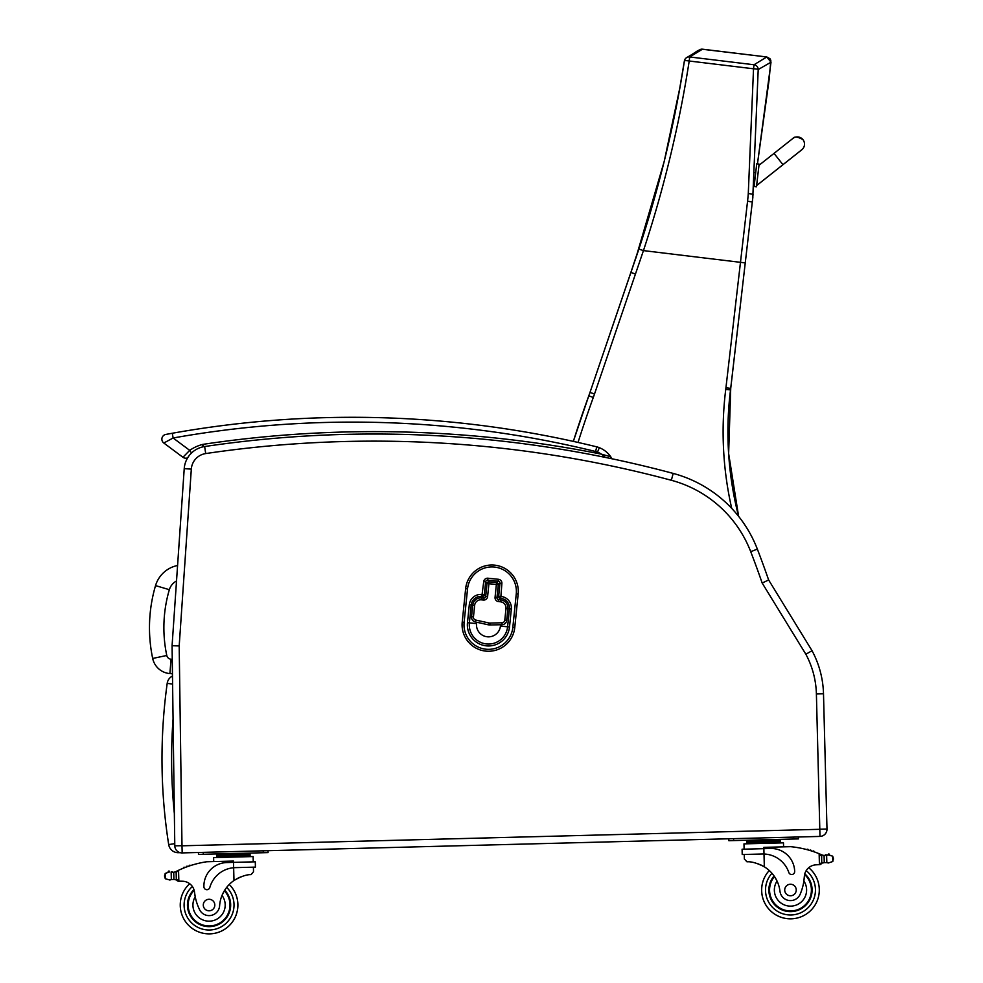 <?xml version="1.0" encoding="UTF-8"?>
<svg xmlns="http://www.w3.org/2000/svg" width="983" height="983" viewBox="0 0 983 983"><rect width="100%" height="100%" fill="white"/><g stroke="black" fill="none" stroke-linecap="round" stroke-linejoin="round"><path stroke-width="1.47" d="M752.302 201.97L752.622 199.303A191.464 191.464 90 0 1 752.892 197.091L752.622 199.303A191.464 191.464 90 0 1 752.892 197.091L752.757 198.111M771.004 62.199L766.801 56.965L769.959 58.71L771.004 62.199L769.959 58.71L766.801 56.965L754.01 64.755A4.804 4.755 54.9 0 1 758.212 69.535L771.004 62.199L757.451 163.928L769.185 79.242L757.451 163.928L769.185 79.242L770.819 60.356L769.959 58.71L766.801 56.965L701.543 49.162M700.83 49.273L701.899 49.15M752.388 201.392L752.597 199.402M738.589 516.321A339.971 339.971 90 0 1 730.516 389.944A192.041 192.041 -90 0 0 730.701 388.383L752.745 198.296L758.212 69.535A4.804 0.713 -178.7 0 0 753.531 68.785L748.284 193.553A187.778 185.59 114.6 0 1 747.559 201.22L725.933 387.83A187.249 187.249 90 0 1 725.749 389.354A344.775 344.775 -90 0 0 731.721 508.395M752.892 197.091L752.745 198.185M752.622 199.303L753.039 194.167L748.284 193.553M766.801 56.965L702.489 49.187L766.801 56.965L702.489 49.187L689.697 56.965A4.804 4.755 56.1 0 0 686.441 57.727A4.804 4.755 56.1 0 1 686.441 57.727C698.053 51.116 696.21 50.772 701.96 49.15M684.426 60.848A4.804 4.755 56.1 0 1 686.441 57.739A4.804 4.804 0 0 0 684.389 60.909A4.804 0.713 -170.3 0 0 684.401 60.983C674.485 124.595 659.31 187.298 638.889 249.092L589.984 392.438A192.041 192.041 90 0 1 588.792 395.83A1197.073 1197.073 -90 0 0 573.335 441.392L588.792 395.83L593.302 397.464A196.846 196.846 -90 0 0 594.518 393.986L643.447 250.604C663.992 188.294 679.253 125.087 689.206 61.007A4.804 0.713 -170.3 0 0 684.389 60.909L679.708 88.507L664.225 161.347L635.743 258.455M177.579 565.483A28.962 28.962 0 0 0 155.535 585.61L169.346 589.689A14.561 14.561 0 0 1 176.522 580.978M155.535 585.61A149.355 149.244 -175.3 0 0 152.684 658.45A19.144 19.144 0 0 0 169.887 673.588L171.054 659.224A4.743 4.743 0 0 1 166.778 655.477A134.954 134.843 -175.3 0 1 169.346 589.689M169.887 673.588L172.455 673.797M180.196 852.679L178.267 852.703A9.597 9.597 0 0 1 168.695 844.594L174.765 843.635M172.603 684.094L167.196 683.357A551.328 551.328 0 0 0 168.695 844.594M167.196 683.357A9.597 9.597 0 0 1 172.492 676.046A9.597 9.597 0 0 0 167.196 683.357M826.986 829.025L823.496 693.777A96.027 96.027 0 0 0 812.032 650.697L768.632 579.97L762.169 583.03L805.863 654.248A88.912 88.912 0 0 1 816.394 693.949L819.982 836.422A7.2 7.2 0 0 0 826.986 829.025L823.496 693.777L826.986 829.025L819.883 829.21M172.074 645.733L174.79 845.81A7.2 7.2 0 0 0 182.174 852.912L819.982 836.422L819.797 829.308L181.99 845.81L179.189 645.929L172.074 645.733L184.226 468.645L191.316 469.124A16.895 16.895 0 0 1 205.693 453.568A1147.579 1147.579 0 0 1 671.352 480.282A117.727 117.727 0 0 1 750.717 551.672A957.319 957.319 0 0 1 762.169 583.03M812.032 650.697L805.863 654.248M768.632 579.97A964.421 964.421 0 0 0 757.352 549.116A124.829 124.829 0 0 0 673.183 473.413A1154.681 1154.681 0 0 0 204.648 446.54A24.01 24.01 0 0 0 184.226 468.645M496.562 582.575L496.366 584.48L498.283 584.676A1.917 1.917 0 0 0 496.562 582.575L489.116 581.813A1.917 1.917 0 0 0 487.015 583.533L488.92 583.718L489.116 581.813M487.015 583.533L485.688 596.423A1.917 1.917 0 0 1 483.587 598.143L481.584 597.934A8.061 8.061 0 0 0 472.737 605.135L471.557 616.746A4.804 4.804 0 0 0 475.293 621.92L488.49 624.844A6.377 6.377 0 0 0 490.026 624.991L502.043 624.697A4.804 4.804 0 0 0 506.7 620.384L507.892 608.723A8.061 8.061 0 0 0 500.691 599.888L498.676 599.679A1.917 1.917 0 0 1 496.968 597.578L498.283 584.676M485.627 596.779L484.324 594.74L482.407 594.543L482.211 596.46A1.917 1.917 0 0 0 484.324 594.74L485.639 581.838A1.917 1.917 0 0 1 487.74 580.13L498.246 581.199A1.917 1.917 0 0 1 499.966 583.3L498.651 596.202A1.917 1.917 0 0 0 500.372 598.303L500.556 596.398L498.651 596.202L496.968 597.947M498.32 599.605L500.839 598.352A9.597 9.597 0 0 1 509.415 608.882L507.597 626.798A19.205 19.205 0 0 1 486.536 643.951A19.205 19.205 0 0 1 469.382 622.89L471.213 604.987A9.597 9.597 0 0 1 481.744 596.411L483.955 598.143M496.943 582.649L498.246 581.199A1.917 1.917 0 0 1 499.966 583.3L498.283 584.295M487.089 583.152L485.639 581.838A1.917 1.917 0 0 1 487.74 580.13L488.735 581.813M465.635 588.731L462.219 622.165A26.406 26.406 0 0 0 485.799 651.115A26.406 26.406 0 0 0 514.76 627.523L518.164 594.088A26.406 26.406 0 0 0 494.584 565.139A26.406 26.406 0 0 0 465.635 588.731L467.539 588.928A24.489 24.489 0 0 1 494.388 567.056A24.489 24.489 0 0 1 516.259 593.892L512.843 627.326A24.489 24.489 0 0 1 485.995 649.21A24.489 24.489 0 0 1 464.123 622.362L467.539 588.928M203.837 446.675L202.817 444.377L202.695 446.909M163.805 443.014A4.804 4.804 0 0 1 165.795 434.437L168.093 434.019L165.795 434.437A4.804 4.804 0 0 0 163.805 443.014A4.804 4.804 0 0 1 165.795 434.437A4.804 4.804 0 0 0 163.805 443.014L173.131 437.988L172.283 433.257L165.795 434.437A4.804 4.804 0 0 0 163.805 443.014L182.924 457.267A4.804 4.804 0 0 0 187.642 457.845A4.804 4.804 0 0 1 182.924 457.267A4.804 4.804 0 0 0 187.642 457.845A4.804 4.804 0 0 1 182.924 457.267A4.804 4.804 0 0 0 187.642 457.845M172.283 433.257L169.236 433.81L172.283 433.257A1025.06 1025.06 0 0 1 596.755 446.847A19.205 19.205 0 0 1 599.323 447.67A19.205 19.205 0 0 0 596.755 446.847L595.612 451.504A14.401 14.401 0 0 1 597.529 452.119L599.323 447.67A25.435 25.435 0 0 1 610.726 456.739L601.363 454.146L605.467 457.427L601.363 454.146A1157.077 1157.077 0 0 0 202.817 444.377A40.684 40.684 0 0 0 189.707 450.349L191.525 452.979M608.969 456.149L610.726 456.739A25.435 25.435 0 0 0 599.323 447.67A25.435 25.435 0 0 1 610.726 456.739A25.435 25.435 0 0 0 599.323 447.67M182.924 457.267L189.707 450.349L173.106 438A1020.256 1020.256 0 0 1 595.612 451.504M171.902 872.376A8.085 8.085 0 0 1 171.165 872.302L173.721 872.277A8.085 8.085 0 0 0 176.006 871.528A102.072 102.072 0 0 1 177.505 870.791L176.227 872.892L176.387 879.011L176.252 873.924A91.493 91.493 0 0 0 176.178 873.961L176.301 879.011A0.75 0.75 0 0 1 175.343 879.748A8.085 8.085 0 0 0 173.905 879.453L171.349 879.564L173.905 879.453L173.721 872.277L171.165 872.302A0.75 0.75 0 0 1 172.652 872.388M169.85 880.018L171.349 879.564L169.85 880.018L165.316 878.753L164.603 876.627L165.181 873.42L169.641 871.921A3.785 3.785 0 0 0 168.191 871.7A0.75 0.75 0 0 1 169.051 871.061A0.75 0.75 0 0 1 169.666 871.933M241.671 853.981L216.555 854.632L216.592 856.07L216.629 857.508L216.592 856.07L250.075 855.21L250.038 853.76L241.671 853.981L241.707 855.419M237.861 904.299A28.802 28.802 0 0 1 197.743 931.54A28.802 28.802 0 0 1 189.694 883.717A28.802 28.802 0 0 0 197.743 931.54A28.802 28.802 0 0 0 237.861 904.299A28.802 28.802 0 0 1 197.743 931.54A28.802 28.802 0 0 1 189.694 883.717A28.802 28.802 0 0 0 197.743 931.54A28.802 28.802 0 0 0 229.248 884.491A28.802 28.802 0 0 1 237.861 904.299A28.802 28.802 0 0 0 229.248 884.491A28.802 28.802 0 0 1 237.861 904.299M820.227 854.178A102.072 102.072 0 0 1 821.751 854.829A8.085 8.085 0 0 0 822.648 855.161A0.75 0.75 0 0 0 821.677 855.898L821.714 857.274A91.493 91.493 0 0 0 821.641 857.237L821.763 862.324L821.616 856.205L819.146 853.723L819.429 864.647L821.763 862.324A2.261 2.261 0 0 1 819.564 864.647M828.141 854.891L826.629 855.357L828.141 854.891A3.785 3.785 0 0 1 829.566 854.596A0.75 0.75 0 0 0 828.681 854.006A0.75 0.75 0 0 0 828.104 854.903L832.662 856.156L833.387 858.282L832.798 861.501L828.35 863L826.826 862.607L828.35 863M825.904 855.468A8.085 8.085 0 0 0 826.629 855.357L824.073 855.468L824.258 862.632L826.826 862.607L824.258 862.632A8.085 8.085 0 0 0 822.857 863.013A0.75 0.75 0 0 1 821.849 862.324M808.726 867.719A28.802 28.802 0 0 1 803.148 915.886A28.802 28.802 0 0 1 761.678 890.758A28.802 28.802 0 0 0 803.148 915.886A28.802 28.802 0 0 0 808.726 867.719A28.802 28.802 0 0 1 803.148 915.886A28.802 28.802 0 0 1 769.259 870.52A28.802 28.802 0 0 0 761.678 890.758A28.802 28.802 0 0 1 769.259 870.52A28.802 28.802 0 0 0 761.678 890.758A28.802 28.802 0 0 1 769.259 870.52A28.802 28.802 0 0 0 803.148 915.886A28.802 28.802 0 0 0 808.726 867.719A28.802 28.802 0 0 1 803.148 915.886A28.802 28.802 0 0 1 761.678 890.758A28.802 28.802 0 0 0 803.148 915.886A28.802 28.802 0 0 0 808.726 867.719A12.349 12.349 0 0 1 815.62 864.868A68.048 68.048 0 0 1 819.429 864.647A68.048 68.048 0 0 0 815.62 864.868A12.349 12.349 0 0 0 804.34 876.467A52.922 52.922 0 0 1 800.481 893.461A10.58 10.58 0 0 1 779.974 891.274A33.471 33.471 0 0 0 764.332 866.809C757.107 863.074 751.319 861.415 746.969 861.821L744.364 859.019L744.242 854.473L744.364 859.019M178.709 881.223L176.387 879.011A2.261 2.261 0 0 0 178.709 881.223L178.845 881.21A68.048 68.048 0 0 1 182.654 881.235A12.349 12.349 0 0 1 194.523 892.232A52.922 52.922 0 0 0 199.254 909.005A10.58 10.58 0 0 0 219.614 905.773A33.471 33.471 0 0 1 233.979 880.522C240.995 876.418 246.696 874.465 251.058 874.637L253.516 871.712L253.405 867.166L253.516 871.712M235.306 867.633L255.42 867.117L255.285 861.808L226.852 862.546A23.567 23.567 0 0 0 203.899 886.715A3.01 3.01 0 0 0 209.821 887.452A27.217 27.217 0 0 1 233.647 867.731L235.306 867.633L233.647 867.731L233.979 880.522L235.674 879.429M237.014 878.655L238.525 877.88M239.877 877.266L240.872 876.861M177.505 870.791L178.562 870.287A102.072 102.072 0 0 1 206.7 861.759L233.475 861.071L233.647 867.731M224.923 854.411L224.972 855.849M189.154 866.023A0.75 0.75 0 0 1 190.542 865.568M186.303 867.043A0.75 0.75 0 0 1 187.679 866.539M183.452 868.149A0.75 0.75 0 0 1 184.829 867.596M175.134 871.909A0.75 0.75 0 0 1 176.141 872.597L176.301 879.011M164.579 875.57L164.603 876.627M213.716 861.587L213.618 857.594L253.123 856.562L253.258 861.87L253.123 856.562M198.431 852.482L198.48 854.411L203.284 854.288L268.076 852.605L268.027 850.688M224.726 890.168A21.601 21.601 0 0 1 200.95 925.064A21.601 21.601 0 0 1 193.946 889.615M219.614 905.773A33.471 33.471 0 0 1 222.011 895.427L224.149 891.114A33.471 33.471 0 0 0 222.011 895.427A16.133 16.133 0 0 1 214.319 920.297A16.133 16.133 0 0 1 195.212 896.766L194.523 892.232A12.349 12.349 0 0 0 194.278 890.795L194.523 892.232M188.134 905.589A20.938 20.938 0 0 1 194.167 890.34A20.938 20.938 0 0 0 216.997 924.413A20.938 20.938 0 0 0 224.357 890.758A20.938 20.938 0 0 1 216.997 924.413A20.938 20.938 0 0 1 188.134 905.589M203.297 905.196A5.763 5.763 0 0 0 212.07 909.951A5.763 5.763 0 0 0 211.812 899.986A5.763 5.763 0 0 0 203.297 905.196M757.254 863.504L758.262 863.86M759.65 864.401L761.198 865.101M762.575 865.802L764.332 866.809L764 854.018L762.341 854.006L764 854.018L763.865 848.661L742.091 849.226L742.226 854.522L762.341 854.006M764 854.018A27.217 27.217 0 0 1 788.821 872.486A3.01 3.01 0 0 0 794.682 871.442A23.567 23.567 0 0 0 770.525 848.489L763.865 848.661L763.828 847.358L790.602 846.67A102.072 102.072 0 0 1 819.146 853.723M833.387 858.282L833.412 859.339M822.648 855.161A8.085 8.085 0 0 0 824.073 855.468L826.629 855.357A0.75 0.75 0 0 0 825.142 855.517M746.908 840.92L780.391 840.047L780.428 841.497L746.945 842.357L746.908 840.92M772.011 840.268L772.048 841.706M755.276 840.698L755.313 842.136M780.465 842.935L780.428 841.497M808.345 850.012A0.75 0.75 0 0 0 806.932 849.631M811.245 850.885A0.75 0.75 0 0 0 809.845 850.455M814.145 851.843A0.75 0.75 0 0 0 812.744 851.364M744.106 849.177L743.971 843.881L783.476 842.849L783.586 846.842M728.784 838.769L728.833 840.698L733.637 840.576L798.429 838.892L798.38 836.975M774.063 875.964A21.601 21.601 0 0 0 799.609 909.594A21.601 21.601 0 0 0 804.782 873.813M804.34 876.467L803.873 881.026A16.133 16.133 0 0 1 795.37 905.38A16.133 16.133 0 0 1 777.049 881.075L774.702 876.873M804.598 874.551A20.938 20.938 0 0 1 799.167 909.054A20.938 20.938 0 0 1 774.469 876.529M796.242 889.861A5.763 5.763 0 0 0 787.469 885.093A5.763 5.763 0 0 0 787.727 895.071A5.763 5.763 0 0 0 796.242 889.861M756.48 186.733L754.096 186.451L756.48 186.733L759.109 164.112L756.726 163.842L754.096 186.451L756.492 186.77L756.64 185.529L756.492 186.77L754.28 186.512L756.492 186.77M756.64 185.578L782.972 164.702L774.026 153.385L758.974 165.304L756.627 185.541L801.747 149.797M792.839 138.468A7.2 7.2 161.8 0 1 804.155 141.871A7.2 7.2 161.8 0 1 800.69 150.473M804.426 143.014L804.168 141.908A7.2 7.2 161.8 0 1 801.256 150.178M759.122 164.149L758.987 165.291L759.122 164.149M730.725 388.383L728.636 453.532L738.614 516.358A339.971 339.971 90 0 1 730.529 389.944A192.041 192.041 -90 0 0 730.725 388.383L752.732 198.296M725.933 387.83L730.701 388.383L752.314 201.994L747.559 201.22M754.01 64.755L689.697 56.965L689.206 61.007L753.531 68.785L754.01 64.755M745.237 262.903L643.447 250.604L638.889 249.092M578.041 442.436A1192.268 1192.268 90 0 1 593.302 397.464M594.518 393.986L589.984 392.438L588.792 395.83M635.399 274.048L630.889 272.402M725.749 389.354L730.516 389.944M152.684 658.45L166.778 655.477M172.258 659.323L171.054 659.224M174.347 813.469A541.731 541.731 0 0 1 173.069 718.966M178.267 852.703L178.267 851.868M742.276 534.199A117.727 117.727 0 0 1 744.315 537.812M746.871 542.8A117.727 117.727 0 0 1 750.717 551.672L757.352 549.116M174.79 845.81L181.892 845.712M673.183 473.413L671.352 480.282M204.648 446.54L205.693 453.568M179.189 645.929L191.316 469.124M182.174 852.912L181.99 845.81M823.496 693.777L816.394 693.949M488.92 583.718L496.366 584.48L495.051 597.381A3.846 3.846 0 0 0 498.492 601.596L500.494 601.793A6.144 6.144 0 0 1 505.987 608.538L504.795 620.187A2.875 2.875 0 0 1 501.994 622.767L489.976 623.075A4.46 4.46 0 0 1 488.907 622.964L475.711 620.052A2.875 2.875 0 0 1 473.462 616.943L474.654 605.331A6.144 6.144 0 0 1 481.387 599.839L483.39 600.048A3.846 3.846 0 0 0 487.605 596.62L488.92 583.718M498.676 599.679L498.492 601.596M495.051 597.381L496.968 597.578M485.688 596.423L487.605 596.62M483.39 600.048L483.587 598.143M500.494 601.793L501.883 583.497A3.846 3.846 0 0 0 498.442 579.294L487.937 578.213A3.846 3.846 0 0 0 483.722 581.653L481.387 599.839M481.928 594.494A11.526 11.526 0 0 0 469.296 604.791L474.654 605.331M471.557 616.746L473.462 616.943M475.293 621.92L475.711 620.052M488.49 624.844L488.907 622.964M490.026 624.991L489.976 623.075M502.043 624.697L501.994 622.767M506.7 620.384L504.795 620.187M500.568 624.733L500.433 626.06L509.501 626.994L511.332 609.079L505.987 608.538M487.937 578.213L487.74 580.13A1.917 1.917 0 0 0 485.639 581.838L483.722 581.653M501.883 583.497L499.966 583.3A1.917 1.917 0 0 0 498.246 581.199L498.442 579.294M511.332 609.079A11.526 11.526 0 0 0 501.035 596.448M500.433 626.06A12.005 12.005 0 0 1 487.273 636.787A12.005 12.005 0 0 1 476.546 623.627L467.466 622.694A21.122 21.122 0 0 0 486.339 645.856A21.122 21.122 0 0 0 509.501 626.994M469.296 604.791L467.466 622.694M462.219 622.165L464.123 622.362M516.259 593.892L518.164 594.088M512.843 627.326L514.76 627.523M476.546 623.627L476.694 622.227M597.529 452.119A20.643 20.643 0 0 1 601.363 454.146M611.107 458.594A2.396 2.396 0 0 0 610.726 456.739L611.107 458.594M226.692 887.366A24.968 24.968 0 0 1 234.015 904.397A24.968 24.968 0 0 0 226.692 887.366A24.968 24.968 0 0 1 199.205 927.977A24.968 24.968 0 0 1 192.361 886.494A24.968 24.968 0 0 0 199.205 927.977A24.968 24.968 0 0 0 234.015 904.397A24.968 24.968 0 0 1 199.205 927.977A24.968 24.968 0 0 1 192.361 886.494M771.95 873.273A24.968 24.968 0 0 0 765.524 890.659A24.968 24.968 0 0 1 771.95 873.273A24.968 24.968 0 0 0 801.514 912.408A24.968 24.968 0 0 0 806.207 870.619A24.968 24.968 0 0 1 801.514 912.408A24.968 24.968 0 0 1 765.524 890.659A24.968 24.968 0 0 0 801.514 912.408A24.968 24.968 0 0 0 806.207 870.619M171.165 872.302L171.349 879.564M165.181 873.42L165.316 878.753M178.562 870.287L178.845 881.21M263.272 852.728L263.223 850.811M203.284 854.288L203.235 852.359M832.662 856.156L832.798 861.501M826.629 855.357L826.826 862.607M793.625 839.015L793.576 837.098M733.637 840.576L733.588 838.646M635.682 258.627L636.505 256.219M645.192 229.531L630.902 272.352M589.984 392.438L630.853 272.5M255.285 861.808L255.42 867.117M250.112 856.648L250.075 855.21M222.33 854.485L220.438 853.834M746.982 843.795L746.945 842.357M774.616 840.207L776.472 839.457M752.671 840.772L750.791 840.121M756.726 163.842L759.109 164.112M774.026 153.385L792.851 138.468C794.387 136.293 797.754 136.686 802.951 139.647M782.972 164.702L801.833 149.76M755.681 172.762L754.539 172.627M755.128 177.53L754.219 177.431"/></g></svg>
